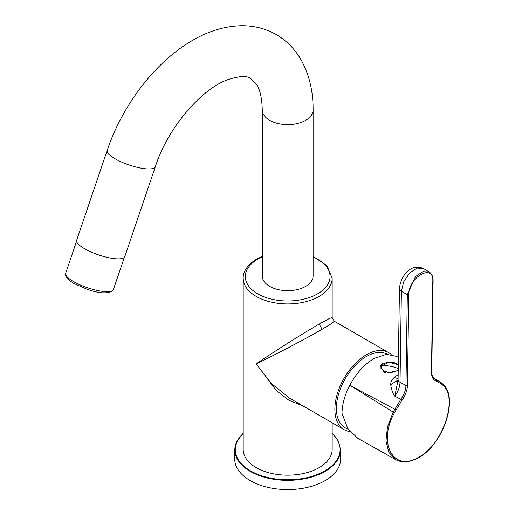 <?xml version="1.0" encoding="UTF-8"?>
<svg xmlns="http://www.w3.org/2000/svg" width="515" height="515" viewBox="0 0 515 515"><rect width="100%" height="100%" fill="white"/><g stroke="black" fill="none" stroke-linecap="round" stroke-linejoin="round"><path stroke-width="0.77" d="M124.785 256.67A25.422 6.759 -161.2 0 1 118.695 258.871A25.422 6.759 -161.2 0 1 91.058 251.983A25.422 6.759 -161.2 0 1 76.645 240.318L107.184 150.399A25.422 6.759 -161.2 0 0 121.598 162.064A25.422 6.759 -161.2 0 0 149.228 168.946A25.422 6.759 -161.2 0 0 155.324 166.744L124.785 256.67M313.107 109.959A25.422 14.678 0 0 1 305.659 120.336A25.422 14.678 0 0 1 277.958 123.516A25.422 14.678 0 0 1 262.264 109.959L262.264 276.001A25.422 14.678 0 0 0 277.958 289.559A25.422 14.678 0 0 0 305.659 286.379A25.422 14.678 0 0 0 313.107 276.001L313.107 109.959C313.21 91.509 309.335 75.042 301.475 60.558C295.43 49.717 287.19 41.161 276.748 34.891C265.83 28.595 253.953 25.544 241.11 25.75C224.012 26.233 207.23 31.467 190.762 41.451C154.584 62.856 122.197 105.691 107.184 150.399M302.994 405.917L288.928 400.284L276.227 390.46L256.225 363.867C270.266 357.198 298.752 342.662 322.139 329.278L319.139 324.09C295.855 337.647 269.03 355.047 256.225 363.867L271.122 383.289L289.803 398.301L344.084 429.632A44.483 25.686 120 0 0 349.955 431.576M322.139 329.278L331.943 323.317L334.286 321.244L332.169 317.575L332.169 278.255L326.993 265.714L313.107 256.386M319.139 324.09L329.207 318.573L332.169 317.575M391.13 354.455A44.483 25.686 -60 0 0 388.568 352.582A44.483 25.686 -60 0 0 366.326 354.79A44.483 25.686 120 0 0 337.261 393.988A44.483 25.686 120 0 0 344.084 429.632M348.269 429.278L346.067 428.293A42.365 24.463 -60 0 1 351.964 369.043A42.365 24.463 -60 0 1 387.228 354.262M262.264 256.386L256.67 259.122C245.352 265.985 242.926 273.787 243.196 278.255L243.196 449.486A44.483 25.686 180 0 0 270.658 473.214A44.483 25.686 180 0 0 319.139 467.646A44.483 25.686 0 0 0 332.169 449.486L332.169 422.757M236.964 441.239A52.858 30.52 0 0 0 234.827 449.64L234.724 458.807A52.961 30.578 0 0 0 279.993 489.25A52.961 30.578 0 0 0 338.503 467.607A52.961 30.578 0 0 0 340.64 458.807L340.544 449.64L338.355 441.072L332.169 433.231M398.224 370.568L386.327 373.105L380.076 367.465L380.495 365.663L383.063 363.03L394.612 362.785M382.774 364.111A10.171 5.768 0.9 0 0 380.482 366.377A10.171 5.768 0.9 0 0 380.083 367.723M396.498 363.539L398.314 364.556M398.314 364.678A10.171 5.768 0.9 0 0 397.818 364.337M380.669 366.416L384.319 372.596M429.24 272.017L422.821 271.656L415.451 276.613L407.326 294.632L401.391 291.323L403.67 281.827L409.502 273.111L416.918 268.109L423.433 268.495L429.24 272.017C431.879 273.793 433.173 276.742 433.109 280.855L431.75 371.656A1.062 0.599 -179.1 0 1 431.454 372.068C431.486 376.954 433.121 379.954 436.372 381.068L441.87 384.293L443.203 385.593C458.331 397.966 442.939 445.044 418.36 457.384C393.576 472.551 377.289 443.119 394.471 412.747L401.958 400.239C405.434 395.385 407.262 390.454 407.436 385.445L405.962 385.432C405.794 390.145 404.069 394.78 400.786 399.344L401.958 400.239M431.454 372.068L432.812 281.267C433.926 262.888 408.434 277.096 408.794 294.651L407.436 385.445M423.433 268.495C409.599 262.663 400.226 277.656 399.453 288.683A6.354 3.605 0.9 0 0 401.391 291.323L400.026 382.259C399.833 386.958 398.108 391.6 394.857 396.196C392.958 393.962 391.567 390.132 390.692 384.711C390.679 381.969 391.825 379.581 394.136 377.553L398.101 378.577M431.75 371.656C431.802 375.525 432.851 378.036 434.892 379.195L436.057 379.69L436.372 381.068M398.423 357.429L396.627 356.38L386.456 354.314L374.521 358.273C364.742 363.912 356.509 372.892 349.827 385.226L395.951 409.882M398.095 379.774L394.857 396.196L400.786 399.344L393.17 412.097L394.471 412.747M396.338 460.004L388.838 452.376L385.973 440.943L387.492 426.89L393.17 412.097L349.827 385.226A45.23 26.111 -60 0 0 341.986 413.339L347.741 428.467L357.719 438.271L395.649 459.638C402.196 463.069 409.689 462.483 418.129 457.88C443.112 445.134 458.936 397.902 443.164 384.415L438.986 380.946L433.933 378.474M390.692 384.711L398.076 380.025M113.422 289.469L112.36 291.091C106.766 293.936 98.294 293.305 86.932 289.192L73.954 283.488C65.083 277.946 65.347 276.13 65.682 273.259A25.209 6.701 18.8 0 0 85.709 287.119A25.209 6.701 18.8 0 0 112.875 290.286A25.209 6.701 18.8 0 0 113.422 289.469L124.308 257.423M262.264 256.953A42.365 24.463 0 0 0 257.725 259.225A42.365 24.463 0 0 0 257.725 293.82A42.365 24.463 0 0 0 317.646 293.82A42.365 24.463 0 0 0 313.107 256.953M243.196 278.255A44.483 25.686 0 0 0 270.658 301.977A44.483 25.686 0 0 0 319.139 296.415A44.483 25.686 0 0 0 332.169 278.255M243.196 433.456A52.44 30.276 0 0 0 237.37 440.962A52.44 30.276 0 0 0 272.924 478.538A52.44 30.276 0 0 0 338.001 458.009A52.44 30.276 0 0 0 332.169 433.456M243.196 433.231L236.99 441.117L234.827 449.64A52.858 30.52 0 0 0 280.005 480.025A52.858 30.52 0 0 0 338.406 458.421A52.858 30.52 0 0 0 340.544 449.64M408.794 294.651A1.062 0.599 -179.1 0 1 407.326 294.632L405.962 385.432L400.026 382.259A6.354 3.605 -179.1 0 1 398.089 379.613L399.453 288.683M443.203 385.593L443.164 384.415M441.87 384.293L441.838 383.121M394.136 377.553L398.166 374.598M441.703 383.018L433.212 377.611M417.607 457.829L418.36 457.384L417.607 457.829M398.237 369.609A8.922 5.06 -179.1 0 1 386.997 371.952A8.922 5.06 -179.1 0 1 381.692 365.766A8.922 5.06 -179.1 0 1 389.546 362.225A8.922 5.06 -179.1 0 1 398.307 365.18M381.692 365.766A31.776 25.171 27.5 0 1 390.267 366.223A31.776 25.171 -152.5 0 1 398.256 368.553M262.264 109.959C261.968 98.41 260.172 90.093 256.882 84.994L250.947 78.692C247.206 75.518 239.398 75.879 227.521 79.767C201.803 88.818 167.736 127.623 155.324 166.744M65.682 273.259L76.568 241.213M388.568 352.582L334.286 321.244M398.069 380.205L398.089 379.613M380.572 366.609L388.709 362.193L398.314 364.723"/></g></svg>
